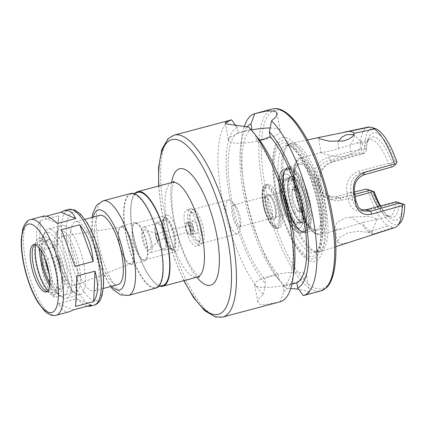 <?xml version="1.0" encoding="UTF-8"?>
<svg xmlns="http://www.w3.org/2000/svg" width="426" height="426" viewBox="0 0 426 426"><rect width="100%" height="100%" fill="white"/><g stroke="black" fill="none" stroke-linecap="round" stroke-linejoin="round"><path stroke-width="0.32" stroke-dasharray="2.13 1.6" d="M44.229 215.929L42.691 217.127L46.647 216.073M87.463 306.129C84.731 305.325 81.137 302.875 76.68 298.786L58.415 303.647C61.498 310.037 65.263 312.7 69.726 311.64M40.88 260.723C42.153 275.446 46.642 287.688 54.352 297.449L72.617 292.582L59.145 255.856L40.88 260.723L54.352 297.449M40.385 220.604C35.747 227.74 35.326 237.884 39.123 251.042L57.388 246.175C57.414 232.005 57.835 221.855 58.65 215.737L40.385 220.604L39.123 251.042M75.455 306.464L76.723 276.027M58.415 303.647L73.15 309.942M91.414 305.075L76.68 298.786M72.617 292.582L59.145 255.856M57.388 246.175L58.65 215.737M57.425 223.416L42.691 217.127M78.576 222.122A35.779 11.491 -104.9 0 0 75.594 221.802A35.779 11.491 -104.9 0 0 73.698 259.333A35.779 11.491 -104.9 0 0 94.013 290.942A35.779 11.491 -104.9 0 0 96.952 257.682A35.779 11.491 -104.9 0 0 78.576 222.122M99.716 215.375A35.779 11.491 -104.9 0 0 97.82 252.906A35.779 11.491 -104.9 0 0 118.135 284.52M130.787 193.463A48.958 15.725 -104.9 0 0 128.194 244.817A48.958 15.725 -104.9 0 0 155.991 288.077M134.999 194.623A48.202 15.485 -104.9 0 0 130.979 194.187A48.202 15.485 -104.9 0 0 128.428 244.753A48.202 15.485 -104.9 0 0 155.794 287.348A48.202 15.485 -104.9 0 0 159.761 242.532A48.202 15.485 -104.9 0 0 134.999 194.623M137.875 192.35A48.202 15.485 -104.9 0 0 135.319 242.916A48.202 15.485 -104.9 0 0 162.689 285.511M135.218 193.058A48.958 15.725 -104.9 0 0 135.085 242.98A48.958 15.725 -104.9 0 0 160.032 286.219M47.259 291.48A24.479 7.865 -104.9 0 0 48.33 291.421A24.479 7.865 -104.9 0 0 50.343 268.662A24.479 7.865 -104.9 0 0 37.77 244.332A24.479 7.865 -104.9 0 0 35.725 244.114A24.479 7.865 -104.9 0 0 34.772 244.593M48.117 290.543A27.115 8.712 -104.9 0 0 51.402 292.79A27.115 8.712 -104.9 0 0 55.95 270.228A27.115 8.712 -104.9 0 0 41.487 240.695A27.115 8.712 -104.9 0 0 37.712 241.398A27.115 8.712 -104.9 0 0 35.981 244.982M41.125 238.714A29.186 9.377 -104.9 0 0 38.691 238.453A29.186 9.377 -104.9 0 0 37.147 269.067A29.186 9.377 -104.9 0 0 53.719 294.856A29.186 9.377 -104.9 0 0 56.12 267.725A29.186 9.377 -104.9 0 0 41.125 238.714M49.624 285.867A29.186 9.377 -104.9 0 0 58.884 293.482A29.186 9.377 -104.9 0 0 61.285 266.346A29.186 9.377 -104.9 0 0 46.296 237.335A29.186 9.377 -104.9 0 0 43.862 237.074A29.186 9.377 -104.9 0 0 39.613 248.289M49.847 283.205A25.422 8.163 -104.9 0 0 57.915 289.84A25.422 8.163 -104.9 0 0 60.007 266.207A25.422 8.163 -104.9 0 0 46.951 240.94A25.422 8.163 -104.9 0 0 44.831 240.711A25.422 8.163 -104.9 0 0 41.13 250.483M49.123 273.385A25.422 8.163 -104.9 0 0 61.365 288.924A25.422 8.163 -104.9 0 0 63.453 265.291A25.422 8.163 -104.9 0 0 50.396 240.024A25.422 8.163 -104.9 0 0 48.276 239.795A25.422 8.163 -104.9 0 0 45.39 259.365M49.054 232.633A33.143 10.645 -104.9 0 0 43.308 235.163A33.143 10.645 -104.9 0 0 44.533 267.097A33.143 10.645 -104.9 0 0 59.358 295.415A33.143 10.645 -104.9 0 0 67.148 271.085A33.143 10.645 -104.9 0 0 49.054 232.633M51.008 229.465A35.779 11.491 -104.9 0 0 48.026 229.145A35.779 11.491 -104.9 0 0 44.805 232.197A35.779 11.491 -104.9 0 0 46.13 266.676A35.779 11.491 -104.9 0 0 62.127 297.242A35.779 11.491 -104.9 0 0 66.44 298.291A35.779 11.491 -104.9 0 0 69.385 265.025A35.779 11.491 -104.9 0 0 51.008 229.465M64.795 225.796A35.779 11.491 -104.9 0 0 61.807 225.471A35.779 11.491 -104.9 0 0 58.591 228.528A35.779 11.491 -104.9 0 0 59.912 263.002A35.779 11.491 -104.9 0 0 75.913 293.573A35.779 11.491 -104.9 0 0 80.226 294.616A35.779 11.491 -104.9 0 0 83.171 261.356A35.779 11.491 -104.9 0 0 64.795 225.796M62.004 230.317A32.009 10.283 -104.9 0 0 56.45 232.761A32.009 10.283 -104.9 0 0 57.638 263.609A32.009 10.283 -104.9 0 0 71.951 290.958A32.009 10.283 -104.9 0 0 79.481 267.459A32.009 10.283 -104.9 0 0 62.004 230.317M63.128 236.499A25.555 8.206 -104.9 0 0 61.28 236.212A25.555 8.206 -104.9 0 0 59.64 263.076A25.555 8.206 -104.9 0 0 74.428 285.564A25.555 8.206 -104.9 0 0 76.147 261.457A25.555 8.206 -104.9 0 0 63.128 236.499M122.88 227.319A18.84 6.055 -104.9 0 0 121.516 227.106A18.84 6.055 -104.9 0 0 120.308 246.915A18.84 6.055 -104.9 0 0 131.213 263.497A18.84 6.055 -104.9 0 0 132.481 245.722A18.84 6.055 -104.9 0 0 122.88 227.319M122.72 226.43A19.772 6.353 -104.9 0 0 121.069 226.254A19.772 6.353 -104.9 0 0 120.02 246.995A19.772 6.353 -104.9 0 0 131.245 264.461A19.772 6.353 -104.9 0 0 132.875 246.079A19.772 6.353 -104.9 0 0 122.72 226.43M136.501 222.761A19.772 6.353 -104.9 0 0 134.856 222.58A19.772 6.353 -104.9 0 0 133.807 243.321A19.772 6.353 -104.9 0 0 145.032 260.792A19.772 6.353 -104.9 0 0 146.656 242.41A19.772 6.353 -104.9 0 0 136.501 222.761M136.666 223.661A18.829 6.049 -104.9 0 0 135.095 223.49A18.829 6.049 -104.9 0 0 134.099 243.241A18.829 6.049 -104.9 0 0 144.787 259.881A18.829 6.049 -104.9 0 0 146.336 242.373A18.829 6.049 -104.9 0 0 136.666 223.661M168.025 215.306A18.829 6.049 -104.9 0 0 166.454 215.135A18.829 6.049 -104.9 0 0 164.761 216.743A18.829 6.049 -104.9 0 0 165.458 234.891A18.829 6.049 -104.9 0 0 173.877 250.978A18.829 6.049 -104.9 0 0 176.151 251.526A18.829 6.049 -104.9 0 0 177.701 234.023A18.829 6.049 -104.9 0 0 168.025 215.306M166.353 218.021A16.571 5.325 -104.9 0 0 164.969 217.872A16.571 5.325 -104.9 0 0 163.477 219.284A16.571 5.325 -104.9 0 0 164.09 235.253A16.571 5.325 -104.9 0 0 171.502 249.412A16.571 5.325 -104.9 0 0 173.499 249.897A16.571 5.325 -104.9 0 0 174.862 234.492A16.571 5.325 -104.9 0 0 166.353 218.021M165.661 218.203A16.571 5.325 -104.9 0 0 164.282 218.053A16.571 5.325 -104.9 0 0 163.403 235.44A16.571 5.325 -104.9 0 0 172.812 250.078A16.571 5.325 -104.9 0 0 174.175 234.673A16.571 5.325 -104.9 0 0 165.661 218.203M165.996 220.029A14.66 4.707 -104.9 0 0 164.771 219.901A14.66 4.707 -104.9 0 0 163.994 235.28A14.66 4.707 -104.9 0 0 172.317 248.236A14.66 4.707 -104.9 0 0 173.526 234.604A14.66 4.707 -104.9 0 0 165.996 220.029M158.067 222.143A14.66 4.707 -104.9 0 0 156.848 222.01A14.66 4.707 -104.9 0 0 156.07 237.388A14.66 4.707 -104.9 0 0 164.393 250.344A14.66 4.707 -104.9 0 0 165.597 236.718A14.66 4.707 -104.9 0 0 158.067 222.143M158.328 223.559A13.179 4.233 -104.9 0 0 157.226 223.442A13.179 4.233 -104.9 0 0 156.528 237.266A13.179 4.233 -104.9 0 0 164.01 248.917A13.179 4.233 -104.9 0 0 165.096 236.659A13.179 4.233 -104.9 0 0 158.328 223.559M144.542 227.234A13.179 4.233 -104.9 0 0 143.44 227.111A13.179 4.233 -104.9 0 0 142.742 240.94A13.179 4.233 -104.9 0 0 150.229 252.586A13.179 4.233 -104.9 0 0 151.31 240.333A13.179 4.233 -104.9 0 0 144.542 227.234M145.042 230.003A10.288 3.307 -104.9 0 0 144.861 229.933A10.288 3.307 -104.9 0 0 143.642 240.701A10.288 3.307 -104.9 0 0 150.059 249.434A10.288 3.307 -104.9 0 0 150.09 239.242A10.288 3.307 -104.9 0 0 145.042 230.003M156.518 233.491A3.765 1.209 -104.9 0 0 156.454 233.464A3.765 1.209 -104.9 0 0 156.007 237.41A3.765 1.209 -104.9 0 0 158.355 240.605A3.765 1.209 -104.9 0 0 158.365 236.872A3.765 1.209 -104.9 0 0 156.518 233.491M156.619 234.034A3.2 1.028 -104.9 0 0 156.347 234.002A3.2 1.028 -104.9 0 0 156.182 237.362A3.2 1.028 -104.9 0 0 157.998 240.189A3.2 1.028 -104.9 0 0 158.259 237.213A3.2 1.028 -104.9 0 0 156.619 234.034M191.077 224.853A3.2 1.028 -104.9 0 0 190.811 224.821A3.2 1.028 -104.9 0 0 190.64 228.182A3.2 1.028 -104.9 0 0 192.461 231.009A3.2 1.028 -104.9 0 0 192.722 228.032A3.2 1.028 -104.9 0 0 191.077 224.853M190.651 222.51A5.65 1.816 -104.9 0 0 190.182 222.457A5.65 1.816 -104.9 0 0 189.884 228.384A5.65 1.816 -104.9 0 0 193.09 233.373A5.65 1.816 -104.9 0 0 193.553 228.123A5.65 1.816 -104.9 0 0 190.651 222.51M187.206 223.426A5.65 1.816 -104.9 0 0 186.737 223.378A5.65 1.816 -104.9 0 0 186.434 229.3A5.65 1.816 -104.9 0 0 189.645 234.295A5.65 1.816 -104.9 0 0 190.108 229.039A5.65 1.816 -104.9 0 0 187.206 223.426M187.041 222.526A6.592 2.119 -104.9 0 0 186.492 222.468A6.592 2.119 -104.9 0 0 186.146 229.38A6.592 2.119 -104.9 0 0 189.884 235.205A6.592 2.119 -104.9 0 0 190.427 229.076A6.592 2.119 -104.9 0 0 187.041 222.526M193.936 220.689A6.592 2.119 -104.9 0 0 193.388 220.631A6.592 2.119 -104.9 0 0 193.037 227.543A6.592 2.119 -104.9 0 0 196.78 233.368A6.592 2.119 -104.9 0 0 197.318 227.239A6.592 2.119 -104.9 0 0 193.936 220.689M192.461 212.579A15.064 4.84 -104.9 0 0 190.603 228.97A15.064 4.84 -104.9 0 0 200.316 240.269A15.064 4.84 -104.9 0 0 199.757 225.753A15.064 4.84 -104.9 0 0 193.021 212.883A15.064 4.84 -104.9 0 0 192.461 212.579M188.361 209.89A18.829 6.049 -104.9 0 0 186.79 209.72A18.829 6.049 -104.9 0 0 185.789 229.476A18.829 6.049 -104.9 0 0 196.482 246.111A18.829 6.049 -104.9 0 0 198.175 244.503A18.829 6.049 -104.9 0 0 197.478 226.36A18.829 6.049 -104.9 0 0 189.059 210.274A18.829 6.049 -104.9 0 0 188.361 209.89M191.806 208.974A18.829 6.049 -104.9 0 0 191.471 208.852A18.829 6.049 -104.9 0 0 190.236 208.804A18.829 6.049 -104.9 0 0 189.235 228.554A18.829 6.049 -104.9 0 0 199.927 245.195A18.829 6.049 -104.9 0 0 200.981 244.535A18.829 6.049 -104.9 0 0 201.045 225.886A18.829 6.049 -104.9 0 0 191.806 208.974M194.123 209.677A17.514 5.623 -104.9 0 0 193.814 209.565A17.514 5.623 -104.9 0 0 192.664 209.523A17.514 5.623 -104.9 0 0 191.737 227.889A17.514 5.623 -104.9 0 0 201.679 243.363A17.514 5.623 -104.9 0 0 202.654 242.751A17.514 5.623 -104.9 0 0 202.717 225.413A17.514 5.623 -104.9 0 0 194.123 209.677M229.944 200.135A17.514 5.623 -104.9 0 0 228.485 199.98A17.514 5.623 -104.9 0 0 227.553 218.352A17.514 5.623 -104.9 0 0 237.495 233.821A17.514 5.623 -104.9 0 0 239.833 229.742A17.514 5.623 -104.9 0 0 232.537 202.355A17.514 5.623 -104.9 0 0 229.944 200.135M234.305 205.21A11.3 3.632 -104.9 0 0 233.363 205.108A11.3 3.632 -104.9 0 0 232.766 216.962A11.3 3.632 -104.9 0 0 239.183 226.946A11.3 3.632 -104.9 0 0 240.685 224.31A11.3 3.632 -104.9 0 0 235.983 206.642A11.3 3.632 -104.9 0 0 234.305 205.21M265.946 196.785A11.3 3.632 -104.9 0 0 265.004 196.684A11.3 3.632 -104.9 0 0 264.376 197.078A11.3 3.632 -104.9 0 0 264.408 208.532A11.3 3.632 -104.9 0 0 270.079 218.49A11.3 3.632 -104.9 0 0 270.824 218.517A11.3 3.632 -104.9 0 0 271.751 208.01A11.3 3.632 -104.9 0 0 265.946 196.785M268.327 194.453A12.988 4.169 75.1 0 1 275.255 208.596A12.988 4.169 75.1 0 1 273.077 219.401A12.988 4.169 75.1 0 1 272.848 219.315A12.988 4.169 75.1 0 1 266.479 207.654A12.988 4.169 75.1 0 1 266.522 194.794A12.988 4.169 75.1 0 1 268.327 194.453M231.616 119.834A94.151 30.241 -104.9 0 0 221.664 196.173A94.151 30.241 -104.9 0 0 263.369 294.563L259.003 298.562L257.826 302.178L259.823 304.324L264.583 304.867L279.813 301.864M280.212 301.757L283.934 291.528L283.029 286.554L291.885 284.105M303.557 295.537L309.697 292.753L307.955 291.427L298.701 289.19M304.681 273.401A26.364 6.086 -10.3 0 0 275.143 274.711A26.364 6.086 -10.3 0 0 254.62 284.541A26.364 6.086 -10.3 0 0 281.645 285.814A26.364 6.086 -10.3 0 0 306.491 275.111A26.364 6.086 -10.3 0 0 304.681 273.401M290.729 288.45L286.448 288.413L279.339 280.01L278.434 275.036C273.22 275.558 268.625 276.783 264.647 278.705L265.552 283.679L263.369 294.563M244.173 126.996A94.151 30.241 -104.9 0 0 242.213 135.601A94.151 30.241 -104.9 0 0 281.432 282.843A94.151 30.241 -104.9 0 0 286.448 288.413M247.032 127.049A85.354 27.418 -104.9 0 0 241.004 143.29A85.354 27.418 -104.9 0 0 276.559 276.772A85.354 27.418 -104.9 0 0 279.339 280.01M251.878 128.886A80.402 25.826 -104.9 0 0 245.099 193.399A80.402 25.826 -104.9 0 0 278.434 275.036M236.206 126.256L237.186 127.587L238.091 132.561A80.402 25.826 -104.9 0 0 231.313 197.068A80.402 25.826 -104.9 0 0 264.647 278.705M238.091 132.561L250.605 129.254M237.186 127.587A85.354 27.418 -104.9 0 0 229.513 196.301A85.354 27.418 -104.9 0 0 265.552 283.679M283.934 291.528A85.354 27.418 -104.9 0 0 293.903 272.155M258.348 138.668A85.354 27.418 -104.9 0 0 255.568 135.436L248.459 127.028M283.029 286.554A80.402 25.826 -104.9 0 0 289.808 222.047A80.402 25.826 -104.9 0 0 256.468 140.41L255.568 135.436M259.413 140.032L256.468 140.41M287.332 138.173A64.022 20.565 -104.9 0 0 283.87 221.493A64.022 20.565 -104.9 0 0 324.207 238.72A64.022 20.565 -104.9 0 0 287.332 138.173M286.991 141.262A61.035 19.607 -104.9 0 0 283.689 220.695A61.035 19.607 -104.9 0 0 322.147 237.117A61.035 19.607 -104.9 0 0 286.991 141.262M294.057 144.883A55.55 17.844 -104.9 0 0 289.424 144.382A55.55 17.844 -104.9 0 0 287.662 145.186A55.55 17.844 -104.9 0 0 286.48 202.654A55.55 17.844 -104.9 0 0 316.092 251.92A55.55 17.844 -104.9 0 0 318.02 251.739A55.55 17.844 -104.9 0 0 322.588 200.092A55.55 17.844 -104.9 0 0 294.057 144.883M295.596 143.908A56.115 18.025 -104.9 0 0 291.214 143.333A56.115 18.025 -104.9 0 0 289.137 144.212A56.115 18.025 -104.9 0 0 287.944 202.265A56.115 18.025 -104.9 0 0 317.86 252.032A56.115 18.025 -104.9 0 0 320.096 251.761A56.115 18.025 -104.9 0 0 324.314 199.219A56.115 18.025 -104.9 0 0 295.596 143.908M270.164 128.002A26.364 6.086 169.7 0 1 278.471 129.19A26.364 6.086 169.7 0 1 280.287 130.904A26.364 6.086 169.7 0 1 255.435 141.602A26.364 6.086 169.7 0 1 228.411 140.33A26.364 6.086 169.7 0 1 251.287 130.01M369.843 235.658L372.292 234.289L392.426 227.793A51.972 16.694 -104.9 0 0 394.827 227.569M368.075 127.145A51.972 16.694 -104.9 0 0 360.226 149.238L361.993 149.723L359.613 152.62L329.681 160.149C320.853 162.972 316.507 168.739 316.646 177.445L318.025 185.017L321.252 191.428L327.104 195.71L336.3 196.567L354.453 191.998M369.299 189.916L367.808 190.96L336.199 198.883C327.583 201.163 317.439 194.56 315.645 185.294L314.218 177.434C313.93 167.21 318.733 160.469 328.627 157.21L360.226 149.238M367.808 190.96A51.972 16.694 -104.9 0 0 387.878 225.849L367.697 232.324L358.463 231.318L347.85 232.846L339.82 237.431L337.381 242.25L341.189 244.109L349.826 242.138M354.853 194.309L340.172 198.218L330.943 197.345L324.916 193.005L321.539 186.519L320.166 178.947C320.23 170.373 324.697 164.66 333.558 161.805L362.851 154.004L359.613 152.62M362.851 154.004L364.629 153.035L365.993 151.368L366.445 149.073L364.549 148.264L361.993 149.723M396.947 162.098L395.051 161.289L391.963 162.46A41.423 13.307 -104.9 0 0 369.661 138.455A41.423 13.307 -104.9 0 0 366.451 146.661A41.423 13.307 -104.9 0 0 365.993 151.368M395.051 161.289A45.193 14.516 -104.9 0 0 366.972 143.37A45.193 14.516 -104.9 0 0 366.445 149.073M375.082 128.519A49.794 15.996 -104.9 0 0 364.549 148.264M397.043 202.004L395.509 202.84L366.019 210.694C356.12 212.686 350.199 209.054 348.26 199.789L346.993 192.808C345.348 182.344 349.293 175.134 358.836 171.161L388.326 163.307A39.543 12.7 -104.9 0 0 372.771 139.984A39.543 12.7 -104.9 0 0 369.47 139.627A39.543 12.7 -104.9 0 0 367.265 141.006A39.543 12.7 -104.9 0 0 363.788 152.833L334.303 160.687C323.632 164.175 318.313 170.805 318.344 180.571L319.612 187.557C321.396 196.53 332.248 202.717 341.487 200.22L355.289 196.54M388.326 163.307L390.12 163.925L389.444 165.363L360.151 173.164C352.51 176.54 349.533 182.887 351.21 192.206L352.59 199.778L354.746 205.737L358.926 209.299L360.913 209.896M391.963 162.46L390.12 163.925M364.629 153.035L363.788 152.833M392.681 166.742L389.444 165.363M380.498 205.918A45.193 14.516 -104.9 0 0 385.796 214.044A45.193 14.516 -104.9 0 0 402.804 203.947M380.019 206.046A41.423 13.307 -104.9 0 0 383.709 211.445A41.423 13.307 -104.9 0 0 390.573 216.967A41.423 13.307 -104.9 0 0 399.274 202.712M372.303 190.923A49.794 15.996 -104.9 0 0 400.222 222.894M377.825 206.631A39.543 12.7 -104.9 0 0 387.229 215.945A39.543 12.7 -104.9 0 0 389.827 216.046A39.543 12.7 -104.9 0 0 395.509 202.84M356.104 201.28L352.59 199.778L348.26 199.789M354.73 193.708L351.21 192.206L346.993 192.808M314.218 177.434L316.646 177.445L320.166 178.947L318.344 180.571M315.645 185.294L318.025 185.017L321.539 186.519L319.612 187.557M363.266 222.345L341.902 228.81L336.854 229.38L334.714 227.559L337.083 222.42L345.14 217.91L350.981 217.1L368.463 216.36L374.885 218.16L377.005 219.342L363.266 222.345L364.64 228.261L366.568 230.541L370.093 231.957L371.823 231.866L350.981 217.1M367.697 232.324C370.508 232.527 372.036 233.144 372.276 234.183L372.292 234.289M392.426 227.793C391.776 226.866 390.259 226.217 387.878 225.849M350.827 153.887L361.28 148.946L362.819 143.312L362.084 142.827L356.184 143.168L332.866 150.394L321.108 152.7L322.258 153.435L334.857 156.523L343.505 156.443L350.827 153.887L350.012 147.758L350.896 144.318L353.314 139.643L354.421 136.107L353.942 133.285M302.716 163.179A35.023 11.252 -104.9 0 0 296.64 165.852A35.023 11.252 -104.9 0 0 297.934 199.602A35.023 11.252 -104.9 0 0 313.6 229.523A35.023 11.252 -104.9 0 0 321.838 203.814A35.023 11.252 -104.9 0 0 302.716 163.179M301.874 164.537A33.894 10.89 -104.9 0 0 299.052 164.228A33.894 10.89 -104.9 0 0 296.001 167.12A33.894 10.89 -104.9 0 0 297.252 199.783A33.894 10.89 -104.9 0 0 312.412 228.741A33.894 10.89 -104.9 0 0 316.497 229.731A33.894 10.89 -104.9 0 0 319.287 198.223A33.894 10.89 -104.9 0 0 301.874 164.537M284.227 195.065A32.456 10.426 -104.9 0 0 301.683 231.18A32.456 10.426 -104.9 0 0 302.705 231.504A32.456 10.426 -104.9 0 0 304.478 231.446A32.456 10.426 -104.9 0 0 307.029 201.157A32.456 10.426 -104.9 0 0 290.388 169.037A32.456 10.426 -104.9 0 0 287.774 168.723A32.456 10.426 -104.9 0 0 286.203 169.559A32.456 10.426 -104.9 0 0 284.227 195.065M338.537 148.642L338.052 141.645M353.761 134.563L354.379 135.692M301.47 222.782A24.032 7.721 -104.9 0 0 302.508 223.064A24.032 7.721 -104.9 0 0 305.762 202.094A24.032 7.721 -104.9 0 0 293.109 176.769A24.032 7.721 -104.9 0 0 290.228 176.976A24.032 7.721 -104.9 0 0 289.467 200.337A24.032 7.721 -104.9 0 0 301.47 222.782A24.032 7.721 -104.9 0 0 302.508 223.064A24.032 7.721 -104.9 0 0 305.762 202.094A24.032 7.721 -104.9 0 0 293.109 176.769A24.032 7.721 -104.9 0 0 290.228 176.976A24.032 7.721 -104.9 0 0 289.467 200.337A24.032 7.721 -104.9 0 0 301.47 222.782M293.434 176.54A24.17 7.764 -104.9 0 0 290.543 176.747A24.17 7.764 -104.9 0 0 290.138 201.679A24.17 7.764 -104.9 0 0 302.891 223.107A24.17 7.764 -104.9 0 0 306.161 202.015A24.17 7.764 -104.9 0 0 293.434 176.54M295.415 187.424A12.807 4.111 -104.9 0 0 293.195 188.398A12.807 4.111 -104.9 0 0 293.668 200.737A12.807 4.111 -104.9 0 0 299.393 211.679A12.807 4.111 -104.9 0 0 302.407 202.281A12.807 4.111 -104.9 0 0 295.415 187.424M294.297 189.235A11.3 3.632 -104.9 0 0 293.354 189.128A11.3 3.632 -104.9 0 0 292.337 190.097A11.3 3.632 -104.9 0 0 292.758 200.981A11.3 3.632 -104.9 0 0 297.811 210.636A11.3 3.632 -104.9 0 0 299.169 210.966A11.3 3.632 -104.9 0 0 300.101 200.46A11.3 3.632 -104.9 0 0 294.297 189.235M269.999 195.704A11.3 3.632 -104.9 0 0 269.062 195.603A11.3 3.632 -104.9 0 0 268.46 207.451A11.3 3.632 -104.9 0 0 274.877 217.436A11.3 3.632 -104.9 0 0 275.894 216.472A11.3 3.632 -104.9 0 0 275.473 205.588A11.3 3.632 -104.9 0 0 270.419 195.933A11.3 3.632 -104.9 0 0 269.999 195.704M268.359 194.629A12.807 4.111 -104.9 0 0 266.782 208.559A12.807 4.111 -104.9 0 0 275.036 218.165A12.807 4.111 -104.9 0 0 274.562 205.827A12.807 4.111 -104.9 0 0 268.838 194.89A12.807 4.111 -104.9 0 0 268.359 194.629M289.861 169.202A32.435 10.416 75.1 0 1 306.188 200.007A32.435 10.416 75.1 0 1 304.734 231.217A32.435 10.416 75.1 0 1 303.482 231.669A32.435 10.416 75.1 0 1 301.15 231.297A32.435 10.416 75.1 0 1 284.621 199.634A32.435 10.416 75.1 0 1 286.794 169.026A32.435 10.416 75.1 0 1 288.104 168.797A32.435 10.416 75.1 0 1 289.861 169.202M281.73 196.828A28.116 9.031 75.1 0 1 287.065 174.282A28.116 9.031 75.1 0 1 302.183 205.561A28.116 9.031 75.1 0 1 296.847 228.107A28.116 9.031 75.1 0 1 281.73 196.828A28.116 9.031 75.1 0 1 287.065 174.282A28.116 9.031 75.1 0 1 302.183 205.561A28.116 9.031 75.1 0 1 296.847 228.107A28.116 9.031 75.1 0 1 281.73 196.828M286.645 179.932A22.594 7.258 -104.9 0 0 284.76 179.729A22.594 7.258 -104.9 0 0 283.562 203.431A22.594 7.258 -104.9 0 0 296.395 223.394A22.594 7.258 -104.9 0 0 298.253 202.387A22.594 7.258 -104.9 0 0 286.645 179.932M289.749 179.106A22.594 7.258 -104.9 0 0 287.864 178.904A22.594 7.258 -104.9 0 0 287.039 179.298A22.594 7.258 -104.9 0 0 286.666 202.606A22.594 7.258 -104.9 0 0 298.583 222.633A22.594 7.258 -104.9 0 0 299.494 222.569A22.594 7.258 -104.9 0 0 301.352 201.562A22.594 7.258 -104.9 0 0 289.749 179.106M269.413 184.522A22.594 7.258 75.1 0 1 281.022 206.977A22.594 7.258 75.1 0 1 279.163 227.985A22.594 7.258 75.1 0 1 276.437 227.324A22.594 7.258 75.1 0 1 266.33 208.021A22.594 7.258 75.1 0 1 265.494 186.247A22.594 7.258 75.1 0 1 267.528 184.32A22.594 7.258 75.1 0 1 269.413 184.522M274.365 225.876A19.921 6.401 -104.9 0 0 278.146 209.901A19.921 6.401 -104.9 0 0 267.432 187.733A19.921 6.401 -104.9 0 0 263.976 189.25A19.921 6.401 -104.9 0 0 264.716 208.452A19.921 6.401 -104.9 0 0 273.625 225.471A19.921 6.401 -104.9 0 0 274.365 225.876M30.704 219.534A49.523 15.906 -104.9 0 0 28.079 271.484A49.523 15.906 -104.9 0 0 56.195 315.24M68.607 209.438A49.523 15.906 -104.9 0 0 65.987 261.383A49.523 15.906 -104.9 0 0 94.103 305.144M76.84 212.569A45.758 14.697 -104.9 0 0 74.369 272.118A45.758 14.697 -104.9 0 0 103.198 284.43A45.758 14.697 -104.9 0 0 76.84 212.569M93.235 217.1A41.423 13.307 -104.9 0 0 111.655 286.245M103.22 200.806A48.958 15.725 -104.9 0 0 100.621 252.16A48.958 15.725 -104.9 0 0 128.418 295.42M172.141 182.445A48.958 15.725 -104.9 0 0 169.548 233.799A48.958 15.725 -104.9 0 0 197.345 277.06M171.577 182.594A60.258 19.356 -104.9 0 0 196.78 277.209M158.898 185.97A90.381 29.032 -104.9 0 0 184.101 280.59M174.293 135.106A94.151 30.241 -104.9 0 0 169.303 233.863A94.151 30.241 -104.9 0 0 222.761 317.056M272.512 108.944A94.151 30.241 -104.9 0 0 267.523 207.702A94.151 30.241 -104.9 0 0 320.98 290.894M282.417 111.133A92.266 29.639 -104.9 0 0 277.427 231.211A92.266 29.639 -104.9 0 0 335.56 256.037A92.266 29.639 -104.9 0 0 282.417 111.133M287.417 143.631A58.559 18.813 -104.9 0 0 284.254 219.843A58.559 18.813 -104.9 0 0 321.151 235.599A58.559 18.813 -104.9 0 0 287.417 143.631M290.702 145.777A55.55 17.844 -104.9 0 0 286.064 145.277A55.55 17.844 -104.9 0 0 283.12 203.548A55.55 17.844 -104.9 0 0 314.66 252.634A55.55 17.844 -104.9 0 0 319.228 200.987A55.55 17.844 -104.9 0 0 290.702 145.777M341.487 200.22L340.172 198.218L336.3 196.567L336.199 198.883M328.627 157.21L329.681 160.149L333.558 161.805L334.303 160.687M364.028 174.82L360.151 173.164L358.836 171.161M366.765 209.576L366.019 210.694M303.307 158.483A39.543 12.7 -104.9 0 0 300.005 158.131A39.543 12.7 -104.9 0 0 297.912 199.608A39.543 12.7 -104.9 0 0 320.363 234.55A39.543 12.7 -104.9 0 0 323.616 197.786A39.543 12.7 -104.9 0 0 303.307 158.483M302.188 160.293A38.036 12.216 -104.9 0 0 300.133 209.794A38.036 12.216 -104.9 0 0 324.101 220.029A38.036 12.216 -104.9 0 0 302.188 160.293M291.23 167.37A33.894 10.89 -104.9 0 0 288.402 167.067A33.894 10.89 -104.9 0 0 286.602 202.622A33.894 10.89 -104.9 0 0 305.847 232.569A33.894 10.89 -104.9 0 0 308.637 201.061A33.894 10.89 -104.9 0 0 291.23 167.37M290.67 168.275A33.143 10.645 -104.9 0 0 288.876 211.408A33.143 10.645 -104.9 0 0 309.761 220.322A33.143 10.645 -104.9 0 0 290.67 168.275M287.044 169.165A33.217 10.671 -104.9 0 0 285.244 168.749A33.217 10.671 -104.9 0 0 282.513 203.708A33.217 10.671 -104.9 0 0 302.274 232.681A33.217 10.671 -104.9 0 0 303.765 200.715A33.217 10.671 -104.9 0 0 287.044 169.165M286.304 170.091A32.493 10.437 -104.9 0 0 284.547 212.377A32.493 10.437 -104.9 0 0 305.016 221.121A32.493 10.437 -104.9 0 0 286.304 170.091M287.763 178.121A24.101 7.743 -104.9 0 0 286.458 209.491A24.101 7.743 -104.9 0 0 301.645 215.977A24.101 7.743 -104.9 0 0 287.763 178.121M267.097 185.896A21.843 7.018 -104.9 0 0 265.92 214.321A21.843 7.018 -104.9 0 0 279.68 220.199A21.843 7.018 -104.9 0 0 267.097 185.896M267.656 184.99A22.594 7.258 -104.9 0 0 265.771 184.788A22.594 7.258 -104.9 0 0 264.573 208.49A22.594 7.258 -104.9 0 0 277.406 228.453A22.594 7.258 -104.9 0 0 279.264 207.446A22.594 7.258 -104.9 0 0 267.656 184.99M84.902 219.321L75.594 221.802M103.316 288.466L94.013 290.942M92.069 217.414L91.798 231.057L94.375 248.15L99.471 265.425L110.488 286.554M133.636 193.479L130.979 194.187M158.451 286.639L155.794 287.348M174.159 181.3L172.764 185.225C171.694 189.81 171.476 196.365 172.12 204.89C173.51 220.013 177.147 235.157 183.031 250.328C188.398 265.536 198.553 277.63 199.666 277.049M35.725 244.114L33.702 244.652M48.33 291.421L46.301 291.959M46.716 291.357L51.402 292.79M34.362 244.966L37.712 241.398M43.862 237.074L38.691 238.453M58.884 293.482L53.719 294.856M48.276 239.795L44.831 240.711M61.365 288.924L57.915 289.84M59.358 295.415L62.127 297.242M43.308 235.163L44.805 232.197M61.807 225.471L48.026 229.145M80.226 294.616L66.44 298.291M71.951 290.958L75.913 293.573M56.45 232.761L58.591 228.528M121.516 227.106L61.28 236.212M131.213 263.497L74.428 285.564M134.856 222.58L121.069 226.254M145.032 260.792L131.245 264.461M166.454 215.135L135.095 223.49M176.151 251.526L144.787 259.881M171.502 249.412L173.877 250.978M163.477 219.284L164.761 216.743M164.969 217.872L164.282 218.053M173.499 249.897L172.812 250.078M164.771 219.901L156.848 222.01M172.317 248.236L164.393 250.344M157.226 223.442L143.44 227.111M164.01 248.917L150.229 252.586M156.454 233.464L144.861 229.933M158.355 240.605L150.059 249.434M190.811 224.821L156.347 234.002M192.461 231.009L157.998 240.189M190.182 222.457L186.737 223.378M193.09 233.373L189.645 234.295M193.388 220.631L186.492 222.468M196.78 233.368L189.884 235.205M193.021 212.883L189.059 210.274M200.316 240.269L198.175 244.503M190.236 208.804L186.79 209.72M199.927 245.195L196.482 246.111M193.814 209.565L191.471 208.852M202.654 242.751L200.981 244.535M228.485 199.98L192.664 209.523M237.495 233.821L201.679 243.363M235.983 206.642L232.537 202.355M240.685 224.31L239.833 229.742M265.004 196.684L233.363 205.108M270.824 218.517L239.183 226.946M270.079 218.49L273.077 219.401M264.376 197.078L266.522 194.794M158.632 186.045L161.374 209.448L166.736 234.162L174.442 258.651L183.83 280.659M309.697 292.753L306.491 275.111M257.826 302.178L254.62 284.541M276.559 276.772L281.432 282.843M241.004 143.29L242.213 135.601M289.424 144.382L286.064 145.277L288.993 145.665C290.857 146.416 293.061 148.243 295.612 151.145C300.559 156.96 305.256 165.48 309.707 176.715C315.096 190.71 318.611 204.874 320.256 219.214C321.273 228.805 321.193 236.686 320.017 242.863C317.855 252.613 315.016 252.384 314.66 252.634L318.02 251.739M316.092 251.92L317.86 252.032M287.662 145.186L289.137 144.212M225.205 122.693L228.411 140.33M277.081 113.263L280.287 130.904M307.338 139.936L291.214 143.333M335.773 246.686L320.096 251.761M330.943 197.355L327.099 195.715M366.451 146.661L366.972 143.37M367.265 141.006L369.661 138.455M362.771 210.945L358.921 209.304M383.709 211.445L385.796 214.044M387.229 215.945L390.573 216.967M372.276 234.183L371.839 231.771M337.381 242.25L334.714 227.559M369.47 139.627L356.184 143.163M321.545 152.391L300.005 158.131C299.664 157.854 298.493 158.717 296.491 160.714L294.196 166.332C293.36 170.112 293.136 174.766 293.525 180.299C294.93 200.039 303.781 222.873 311.23 230.312C314.548 233.874 317.588 235.285 320.363 234.55L341.902 228.81M389.827 216.046L376.541 219.587M312.412 228.741L313.6 229.523M296.001 167.12L296.64 165.852M299.052 164.228L288.402 167.067C281.703 168.472 281.4 186.907 286.746 205.034C291.325 220.727 299.063 233.869 305.847 232.569L316.497 229.731M302.705 231.504C291.405 231.824 276.245 174.9 286.203 169.559M377.005 219.342L371.834 231.845M321.108 152.7L318.435 138.008M362.824 143.306L353.809 134.6M298.583 222.633L302.529 223.054C302.529 223.24 299.622 221.69 295.628 213.261C293.024 207.521 291.107 201.264 289.888 194.496C288.796 187.813 288.647 182.701 289.435 179.16L290.543 176.747M287.774 168.723C291.363 168.137 294.59 169.479 297.454 172.748C300.431 176.044 303.104 180.629 305.469 186.497C308.781 194.858 310.778 203.261 311.465 211.706C311.986 225.828 309.478 229.215 304.478 231.446M287.039 179.298L290.228 176.976L289.275 177.195L291.128 178.702C294.558 181.843 300.639 195.017 302.439 208.836C303.088 214.193 303.078 218.304 302.412 221.163L301.571 223.346L302.891 223.107M297.811 210.636L299.393 211.679M292.337 190.097L293.195 188.398M293.354 189.128L269.062 195.603M299.169 210.966L274.877 217.436M270.419 195.933L268.838 194.89M275.894 216.472L275.036 218.165M288.104 168.797L285.244 168.749C279.919 169.537 277.896 176.566 279.174 189.836L282.603 206.642C285.335 215.673 288.631 222.777 292.486 227.942L296.997 232.287C298.924 233.453 300.681 233.586 302.274 232.681L304.734 231.217M286.794 169.026C283.924 170.134 281.975 172.897 280.942 177.317C279.616 184.314 280.26 192.914 282.885 203.111L288.311 218.107C292.481 225.966 296.081 230.28 299.116 231.046L303.482 231.669M287.864 178.904L284.76 179.729L283.828 180.528C283.444 180.986 282.129 183.185 282.433 190.587C282.837 196.748 284.222 203.08 286.586 209.587C288.232 213.974 290.01 217.457 291.911 220.04C294.627 223.016 296.123 224.135 296.395 223.394L299.494 222.569M273.625 225.471L276.437 227.324M263.976 189.25L265.494 186.247M267.528 184.32L265.771 184.788C263.486 185.779 262.267 188.244 262.118 192.169C261.798 196.86 262.443 202.313 264.056 208.532C265.733 214.736 267.879 219.811 270.483 223.756L273.268 227.031C274.855 228.347 276.234 228.821 277.406 228.453L279.163 227.985"/><path stroke-width="0.64" d="M74.965 266.346L61.493 229.619L79.758 224.752L93.23 261.479L74.965 266.346L61.493 229.619M79.758 224.752C87.468 234.513 91.957 246.755 93.23 261.479M46.647 216.073L60.955 212.26L64.385 210.561L69.012 210.875C71.579 211.994 73.804 214.555 75.695 218.554L57.425 223.416C53.628 219.928 50.444 217.627 47.866 216.509L44.229 215.929L30.704 219.534C27.163 220.338 24.506 223.559 22.732 229.193L21.3 238.949C20.943 248.715 22.36 259.716 25.555 271.953C28.819 284.099 33.015 294.345 38.138 302.694L44.485 310.836C48.857 314.846 52.76 316.316 56.195 315.24A49.523 15.906 -104.9 0 0 60.268 269.2A49.523 15.906 -104.9 0 0 34.831 219.981A49.523 15.906 -104.9 0 0 30.704 219.534M93.72 301.597L75.455 306.464C76.275 300.341 76.696 290.197 76.723 276.027L94.987 271.16C98.784 284.312 98.363 294.462 93.72 301.597L94.987 271.16M56.195 315.24L69.726 311.64L73.15 309.942L91.414 305.075L89.881 306.273L87.463 306.129M60.955 212.26L75.695 218.554M103.316 288.466L118.135 284.52A35.779 11.491 -104.9 0 0 121.08 251.255A35.779 11.491 -104.9 0 0 102.703 215.7A35.779 11.491 -104.9 0 0 99.716 215.375L84.902 219.321M110.488 286.554L113.055 289.568L120.393 294.829L128.418 295.42L155.991 288.077A48.958 15.725 -104.9 0 0 160.016 242.559A48.958 15.725 -104.9 0 0 134.872 193.899A48.958 15.725 -104.9 0 0 130.787 193.463L103.22 200.806L96.521 205.343L92.804 213.517L92.069 217.414M158.451 286.639L162.689 285.511A48.202 15.485 -104.9 0 0 166.651 240.695A48.202 15.485 -104.9 0 0 141.895 192.786A48.202 15.485 -104.9 0 0 137.875 192.35L133.636 193.479M160.032 286.219A48.958 15.725 -104.9 0 0 162.881 286.24A48.958 15.725 -104.9 0 0 166.907 240.722A48.958 15.725 -104.9 0 0 141.762 192.062A48.958 15.725 -104.9 0 0 137.678 191.625A48.958 15.725 -104.9 0 0 135.218 193.058M35.741 244.87A24.479 7.865 -104.9 0 0 33.702 244.652A24.479 7.865 -104.9 0 0 32.403 270.329A24.479 7.865 -104.9 0 0 46.301 291.959A24.479 7.865 -104.9 0 0 48.314 269.2A24.479 7.865 -104.9 0 0 35.741 244.87M34.772 244.593A24.479 7.865 -104.9 0 0 34.362 244.966A24.479 7.865 -104.9 0 0 34.426 269.791A24.479 7.865 -104.9 0 0 46.716 291.357A24.479 7.865 -104.9 0 0 47.259 291.48M35.981 244.982A27.115 8.712 -104.9 0 0 37.786 268.897A27.115 8.712 -104.9 0 0 48.117 290.543M39.613 248.289A29.186 9.377 -104.9 0 0 49.624 285.867M41.13 250.483A25.422 8.163 -104.9 0 0 49.847 283.205M45.39 259.365A25.422 8.163 -104.9 0 0 49.123 273.385M183.83 280.659L193.425 297.359L204.757 310.778L215.615 317.035L222.761 317.056L280.212 301.757A94.151 30.241 -104.9 0 0 292.689 279.845A94.151 30.241 -104.9 0 0 253.47 132.603A94.151 30.241 -104.9 0 0 248.459 127.028L226.951 124.019L225.21 122.693L231.616 119.834L236.206 126.256M291.885 284.105L296.815 282.885L297.721 287.859L303.291 295.607L320.98 290.894A94.151 30.241 -104.9 0 0 328.723 203.367A94.151 30.241 -104.9 0 0 280.367 109.791A94.151 30.241 -104.9 0 0 272.512 108.944L255.094 113.582L267.145 110.893L275.196 111.165L277.081 113.263L275.904 116.884L271.538 120.883L269.349 131.762L270.254 136.735L263.827 139.1L259.413 140.032M298.701 289.19L290.729 288.45M303.291 295.607A94.151 30.241 -104.9 0 0 313.243 219.273A94.151 30.241 -104.9 0 0 271.538 120.883M250.605 129.254L251.878 128.886L250.973 123.913L254.695 113.689A94.151 30.241 -104.9 0 0 244.173 126.996M254.695 113.689L255.094 113.582M250.973 123.913A85.354 27.418 -104.9 0 0 247.032 127.049M297.721 287.859A85.354 27.418 -104.9 0 0 305.394 219.145A85.354 27.418 -104.9 0 0 269.349 131.762M292.689 279.845L293.903 272.155A85.354 27.418 -104.9 0 0 258.348 138.668L253.47 132.603M296.815 282.885A80.402 25.826 -104.9 0 0 303.594 218.373A80.402 25.826 -104.9 0 0 270.254 136.735M251.287 130.01A26.364 6.086 169.7 0 1 270.164 128.002M335.773 246.686L394.827 227.569A51.972 16.694 -104.9 0 0 397.453 225.833A51.972 16.694 -104.9 0 0 402.133 205.62L403.177 204.384L399.295 203.154L370.641 211.232L362.771 210.939L358.394 207.297L356.104 201.28L354.73 193.708C353.308 184.458 356.408 178.159 364.028 174.82L392.681 166.742L395.876 164.191L396.947 162.098A49.794 15.996 -104.9 0 0 375.082 128.519L371.834 127.528L374.475 129.009L353.953 133.375C353.931 136.363 350.428 138.892 343.441 140.958L329.458 141.203L319.601 138.817L318.44 138.008L319.958 137.279L369.928 127.065A51.972 16.694 -104.9 0 0 368.075 127.145L344.133 132.188M395.876 164.191L394.551 163.898L364.31 172.45C355.667 176.236 352.148 183.531 353.761 194.32L355.188 202.185C357.308 211.919 362.872 215.902 371.882 214.118L402.133 205.62M394.551 163.898A51.972 16.694 -104.9 0 0 374.475 129.009M354.453 191.998L366.232 189.032L374.198 191.732A45.193 14.516 -104.9 0 0 380.498 205.918M366.232 189.032L369.464 190.417L354.853 194.309M360.913 209.896L366.765 209.576L396.058 201.775L399.295 203.154M396.058 201.775L402.804 203.947L404.7 204.757L403.177 204.384M374.198 191.732L373.309 191.625A41.423 13.307 -104.9 0 0 380.019 206.046M397.453 225.833L400.222 222.894A49.794 15.996 -104.9 0 0 404.7 204.757M373.309 191.625L369.464 190.417M355.289 196.54L370.977 192.366A39.543 12.7 -104.9 0 0 377.825 206.631M370.977 192.366L371.552 191.12M369.928 127.065L371.834 127.528M353.953 133.375L353.942 133.285C353.724 132.379 352.195 131.756 349.357 131.416M338.052 141.645L341.977 136.97L346.945 134.568L353.761 134.563M89.881 306.273L94.103 305.144A49.523 15.906 -104.9 0 0 98.177 259.104A49.523 15.906 -104.9 0 0 72.739 209.885A49.523 15.906 -104.9 0 0 68.607 209.438L64.385 210.561M111.655 286.245A41.423 13.307 -104.9 0 0 124.861 261.894A41.423 13.307 -104.9 0 0 101.718 210.29A41.423 13.307 -104.9 0 0 93.235 217.1M128.418 295.42A48.958 15.725 -104.9 0 0 132.449 249.902A48.958 15.725 -104.9 0 0 107.299 201.242A48.958 15.725 -104.9 0 0 103.22 200.806M199.629 277.033L197.345 277.06A48.958 15.725 -104.9 0 0 201.37 231.547A48.958 15.725 -104.9 0 0 176.226 182.887A48.958 15.725 -104.9 0 0 172.141 182.445L137.678 191.625M196.78 277.209A60.258 19.356 -104.9 0 0 218.575 246.979A60.258 19.356 -104.9 0 0 184.596 169.314A60.258 19.356 -104.9 0 0 171.577 182.594M32.041 224.502A45.758 14.697 -104.9 0 0 29.57 284.051A45.758 14.697 -104.9 0 0 58.394 296.363A45.758 14.697 -104.9 0 0 32.041 224.502M184.101 280.59A90.381 29.032 -104.9 0 0 231.435 271.836A90.381 29.032 -104.9 0 0 179.357 140.474A90.381 29.032 -104.9 0 0 158.898 185.97M222.761 317.056A94.151 30.241 -104.9 0 0 230.503 229.529A94.151 30.241 -104.9 0 0 182.147 135.953A94.151 30.241 -104.9 0 0 174.293 135.106L168.068 138.716L161.789 149.553L158.594 167.434L158.632 186.045M366.765 209.576L370.641 211.232L371.882 214.118M364.028 174.82L364.31 172.45M354.73 193.708L353.761 194.32M356.104 201.28L355.188 202.185M68.607 209.438L74.875 210.023L80.322 213.841L86.664 221.989C91.787 230.338 95.983 240.583 99.247 252.725C102.442 264.961 103.859 275.963 103.502 285.729L102.075 295.484C100.296 301.123 97.639 304.34 94.103 305.144M197.345 277.06L162.881 286.24M172.141 182.445L174.159 181.306M231.345 119.908L174.293 135.106M272.512 108.944C275.366 108.215 278.338 108.523 281.432 109.86C287.864 112.73 294.409 119.221 301.049 129.328C321.806 159.739 338.622 223.144 335.55 259.658C334.437 273.79 331.412 283.136 326.476 287.694L320.98 290.894M319.958 137.279L307.338 139.936"/></g></svg>
